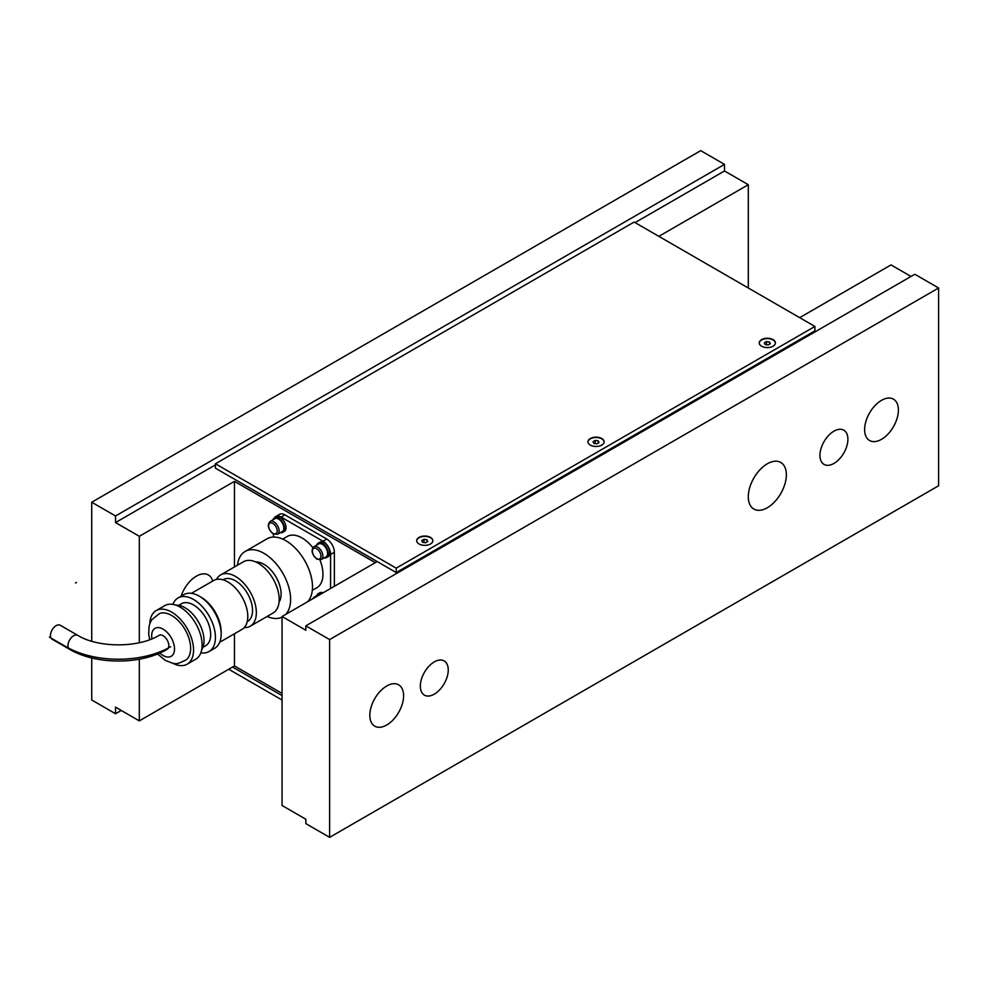 <?xml version="1.0" encoding="UTF-8"?>
<svg xmlns="http://www.w3.org/2000/svg" width="988" height="988" viewBox="0 0 988 988"><rect width="100%" height="100%" fill="white"/><g stroke="black" fill="none" stroke-linecap="round" stroke-linejoin="round"><path stroke-width="1.48" d="M881.506 439.327A23.873 13.783 -60 0 1 869.564 440.512A23.873 13.783 -60 0 1 865.908 421.382A23.873 13.783 -60 0 1 881.506 400.338A23.873 13.783 -60 0 1 893.448 399.152A23.873 13.783 -60 0 1 897.104 418.295A23.873 13.783 -60 0 1 881.506 439.327M181.113 596.184A23.873 13.783 -60 0 1 196.402 576.14A23.873 13.783 -60 0 1 208.345 574.954A23.873 13.783 -60 0 1 212.692 581.067M386.716 724.994A23.873 13.783 -60 0 1 374.773 726.18A23.873 13.783 -60 0 1 371.118 707.05A23.873 13.783 -60 0 1 386.716 686.005A23.873 13.783 -60 0 1 398.658 684.82A23.873 13.783 -60 0 1 402.314 703.962A23.873 13.783 -60 0 1 386.716 724.994M767.33 507.733A26.911 15.536 -60 0 1 753.869 509.067A26.911 15.536 -60 0 1 749.744 487.504A26.911 15.536 -60 0 1 767.33 463.78A26.911 15.536 -60 0 1 780.779 462.458A26.911 15.536 -60 0 1 784.904 484.021A26.911 15.536 -60 0 1 767.33 507.733M833.934 463.434A19.748 11.399 -60 0 1 824.054 464.409A19.748 11.399 -60 0 1 821.028 448.577A19.748 11.399 -60 0 1 833.934 431.176A19.748 11.399 -60 0 1 843.801 430.2A19.748 11.399 -60 0 1 846.84 446.033A19.748 11.399 -60 0 1 833.934 463.434M434.288 694.156A19.748 11.399 -60 0 1 424.42 695.144A19.748 11.399 -60 0 1 421.394 679.312A19.748 11.399 -60 0 1 434.288 661.911A19.748 11.399 -60 0 1 444.168 660.935A19.748 11.399 -60 0 1 447.194 676.755A19.748 11.399 -60 0 1 434.288 694.156M375.292 562.666L234.465 481.366L139.32 536.299L115.534 522.566L115.534 515.971L724.5 164.379L724.5 170.973L748.299 184.707L658.848 236.354M121.24 710.446L115.534 713.744L115.534 707.149L139.32 720.882L234.465 665.949L234.465 633.753M234.465 566.939L234.465 481.366M234.465 665.949L282.049 693.415M911.01 276.455L891.028 264.92L799.675 317.654M377.194 561.567L282.049 616.512L282.049 805.492L305.835 819.225L305.835 823.622L329.622 837.355L329.622 639.582L305.835 625.849L305.835 630.245L282.049 616.512M724.5 170.973L635.062 222.609M215.433 464.879L115.534 522.566M139.32 720.882L139.32 659.194M139.32 642.706L139.32 536.299M329.622 837.355L938.6 485.763L938.6 287.99L914.814 274.256L305.835 625.849M115.534 515.971L91.736 502.237L700.714 150.645L724.5 164.379M748.299 287.99L748.299 184.707M115.534 713.744L91.736 700.01L91.736 657.959M91.736 641.237L91.736 502.237M938.6 287.99L329.622 639.582M773.036 339.625A8.077 4.656 180 0 1 775.395 342.922A8.077 4.656 180 0 1 770.418 347.233A8.077 4.656 180 0 1 761.612 346.22A8.077 4.656 180 0 1 759.253 342.922A8.077 4.656 180 0 1 764.23 338.612A8.077 4.656 180 0 1 773.036 339.625M601.754 438.511A8.077 4.656 180 0 1 604.125 441.809A8.077 4.656 180 0 1 599.136 446.119A8.077 4.656 180 0 1 590.342 445.106A8.077 4.656 180 0 1 587.971 441.809A8.077 4.656 180 0 1 592.961 437.499A8.077 4.656 180 0 1 601.754 438.511M430.484 537.398A8.077 4.656 180 0 1 432.843 540.695A8.077 4.656 180 0 1 427.866 545.006A8.077 4.656 180 0 1 419.06 543.993A8.077 4.656 180 0 1 416.701 540.695A8.077 4.656 180 0 1 421.691 536.385A8.077 4.656 180 0 1 430.484 537.398M634.111 222.065L814.902 326.448L396.225 568.162L215.433 463.78L634.111 222.065M215.433 463.78L215.433 468.176L396.225 572.558L814.902 330.844L814.902 326.448M396.225 572.558L396.225 568.162M228.759 669.246L282.049 700.01M282.049 695.614L232.563 667.048M416.701 540.856A8.077 4.656 180 0 1 421.814 536.682A8.077 4.656 180 0 1 430.484 537.731A8.077 4.656 180 0 1 432.843 540.856M422.58 542.289L421.777 540.56L423.976 539.287L426.977 539.757L427.779 541.486L425.581 542.758L422.58 542.289M426.977 539.757L426.977 541.955M423.976 539.287L423.976 542.511M587.984 441.969A8.077 4.656 180 0 1 593.096 437.808A8.077 4.656 180 0 1 601.754 438.845A8.077 4.656 180 0 1 604.125 441.969M593.85 443.402L593.047 441.673L595.245 440.401L598.246 440.87L599.049 442.599L596.851 443.871L593.85 443.402M598.246 440.87L598.246 443.069M595.245 440.401L595.245 443.624M759.253 343.095A8.077 4.656 180 0 1 764.366 338.921A8.077 4.656 180 0 1 773.036 339.958A8.077 4.656 180 0 1 775.395 343.095M765.132 344.528L764.329 342.787L766.515 341.527L769.529 341.984L770.331 343.713L768.133 344.985L765.132 344.528M769.529 341.984L769.529 344.182M766.515 341.527L766.515 344.738M77.706 635.333C98.071 648.017 138.703 648.017 159.068 635.333A8.077 4.656 60 0 1 165.292 637.495A8.077 4.656 60 0 1 168.812 645.621A8.077 4.656 60 0 1 167.145 649.314C141.037 664.936 95.737 664.936 69.629 649.314L52.117 639.211A8.077 4.656 120 0 1 50.45 635.519A8.077 4.656 120 0 1 53.97 627.392A8.077 4.656 120 0 1 60.194 625.231L77.706 635.333A8.077 4.656 120 0 0 71.482 637.495A8.077 4.656 120 0 0 67.95 645.621A8.077 4.656 120 0 0 69.629 649.314M282.704 539.09L287.224 536.484A29.603 17.092 60 0 1 312.85 547.685M319.939 559.961A29.603 17.092 60 0 1 322.965 574.201A29.603 17.092 60 0 1 316.827 587.761L312.307 590.367M285.779 614.351A37.68 21.748 -120 0 0 290.608 599.481A37.68 21.748 -120 0 0 274.158 561.555A37.68 21.748 -120 0 0 245.123 551.465A37.68 21.748 -120 0 0 237.515 565.185M307.676 601.717A37.68 21.748 -120 0 0 312.492 586.835A37.68 21.748 -120 0 0 296.042 548.92A37.68 21.748 -120 0 0 267.007 538.831L245.123 551.465M279.048 602.161A24.218 13.98 -120 0 0 281.098 593.986A24.218 13.98 -120 0 0 255.855 561.987M244.234 627.59A29.603 17.092 -120 0 0 250.223 626.219A29.603 17.092 -120 0 0 256.349 612.659A29.603 17.092 -120 0 0 243.431 582.871A29.603 17.092 -120 0 0 220.62 574.942A29.603 17.092 -120 0 0 216.434 579.437M250.223 626.219L273.059 613.029A29.603 17.092 -120 0 0 279.196 599.481A29.603 17.092 -120 0 0 266.266 569.681A29.603 17.092 -120 0 0 243.456 561.752L220.62 574.942M247.198 621.748L247.531 621.551A24.218 13.98 -120 0 0 252.545 610.461A24.218 13.98 -120 0 0 241.974 586.082A24.218 13.98 -120 0 0 223.313 579.598L222.979 579.795M221.127 632.95A28.257 16.314 -120 0 0 221.151 631.888A28.257 16.314 -120 0 0 200.231 596.764M219.707 642.274L241.937 629.442A28.257 16.314 -120 0 0 247.79 616.512A28.257 16.314 -120 0 0 235.453 588.07A28.257 16.314 -120 0 0 213.68 580.499L191.45 593.331M200.86 652.784A30.949 17.87 -120 0 0 209.024 651.549A30.949 17.87 -120 0 0 215.433 637.384A30.949 17.87 -120 0 0 201.923 606.237A30.949 17.87 -120 0 0 178.075 597.938A30.949 17.87 -120 0 0 172.925 604.397M209.024 651.549L214.742 648.252A30.949 17.87 -120 0 0 221.151 634.086A30.949 17.87 -120 0 0 207.641 602.939A30.949 17.87 -120 0 0 183.793 594.653L178.075 597.938M202.972 647.276L205.665 645.72A24.218 13.98 -120 0 0 210.679 634.629A24.218 13.98 -120 0 0 200.107 610.263A24.218 13.98 -120 0 0 181.446 603.767L178.742 605.323M201.663 649.906A26.911 15.536 -120 0 0 204.022 640.681A26.911 15.536 -120 0 0 175.827 605.138M172.554 663.146A30.949 17.87 -120 0 0 187.14 664.183A30.949 17.87 -120 0 0 193.549 650.018A30.949 17.87 -120 0 0 180.038 618.871A30.949 17.87 -120 0 0 156.19 610.584A30.949 17.87 -120 0 0 149.805 623.737M187.14 664.183L195.71 659.243A30.949 17.87 -120 0 0 202.12 645.078A30.949 17.87 -120 0 0 188.609 613.931A30.949 17.87 -120 0 0 164.761 605.632L156.19 610.584M157.574 653.945L165.329 660.441C175.839 664.232 174.493 665.529 186.226 659.836A26.824 15.487 -120 0 0 188.856 638.026A26.824 15.487 -120 0 0 171.665 615.475A26.824 15.487 -120 0 0 159.5 613.548L151.88 619.649L150.164 622.811L149.089 626.182L148.694 634.234L149.756 639.656M334.376 586.292L334.376 552.23A10.769 6.212 -120 0 0 326.769 539.04L322.965 541.239A10.769 6.212 60 0 1 330.572 554.429L330.572 588.49M322.965 541.239L281.098 517.07L284.902 514.871L326.769 539.04M274.318 517.947A10.769 6.212 60 0 1 275.714 516.539A10.769 6.212 60 0 1 281.098 517.07M273.478 537.064L273.478 534.113M309.454 599.37L310.59 600.025M284.902 514.871A10.769 6.212 -120 0 0 279.518 514.34L275.714 516.539M267.118 616.463A37.68 21.748 -120 0 0 282.049 617.13M280.394 532.618A8.349 4.817 -120 0 0 282.79 532.322A8.349 4.817 -120 0 0 284.519 528.494A8.349 4.817 -120 0 0 280.876 520.108A8.349 4.817 -120 0 0 274.454 517.873A8.349 4.817 -120 0 0 272.997 519.799M282.79 532.322L284.309 531.433A8.349 4.817 -120 0 0 286.038 527.617A8.349 4.817 -120 0 0 282.395 519.219A8.349 4.817 -120 0 0 275.973 516.983L274.454 517.873M323.088 592.812A8.349 4.817 -120 0 0 319.741 592.8L318.222 593.677A8.349 4.817 -120 0 0 316.765 595.603M321.569 593.689A8.349 4.817 -120 0 0 318.222 593.677M324.163 557.887A8.349 4.817 -120 0 0 326.559 557.59A8.349 4.817 -120 0 0 328.288 553.774A8.349 4.817 -120 0 0 324.644 545.376A8.349 4.817 -120 0 0 318.222 543.141A8.349 4.817 -120 0 0 316.765 545.067M326.559 557.59L328.09 556.713A8.349 4.817 -120 0 0 329.807 552.885A8.349 4.817 -120 0 0 326.176 544.499A8.349 4.817 -120 0 0 319.741 542.264L318.222 543.141M282.321 531.507A7.398 4.273 -120 0 0 283.852 528.111A7.398 4.273 -120 0 0 280.617 520.664A7.398 4.273 -120 0 0 274.923 518.688L270.156 521.429A7.398 4.273 -120 0 1 273.861 521.8A7.398 4.273 -120 0 1 279.098 530.865A7.398 4.273 -120 0 1 277.566 534.249L282.321 531.507M320.668 594.208A7.398 4.273 -120 0 0 318.692 594.492L313.937 597.246A7.398 4.273 -120 0 1 315.913 596.95M326.089 556.775A7.398 4.273 -120 0 0 327.621 553.379A7.398 4.273 -120 0 0 324.397 545.932A7.398 4.273 -120 0 0 318.692 543.956L313.937 546.697A7.398 4.273 -120 0 1 317.63 547.068A7.398 4.273 -120 0 1 322.866 556.133A7.398 4.273 -120 0 1 321.335 559.517L326.089 556.775M170.714 646.72A74.014 42.731 180 0 1 66.048 646.72L49.4 637.112M75.57 582.994L76.521 582.451M159.784 653.019A16.154 9.324 -120 0 0 163.106 655.513A16.154 9.324 -120 0 0 174.518 648.918A16.154 9.324 -120 0 0 163.106 629.146A16.154 9.324 -120 0 0 151.683 635.729A16.154 9.324 -120 0 0 151.967 638.791M330.572 554.429L334.376 552.23M272.91 533.335A6.052 3.495 60 0 1 268.625 525.912A6.052 3.495 60 0 1 272.91 523.442A6.052 3.495 60 0 1 277.196 530.865A6.052 3.495 60 0 1 272.91 533.335M316.679 558.603A6.052 3.495 60 0 1 312.393 551.193A6.052 3.495 60 0 1 316.679 548.711A6.052 3.495 60 0 1 320.964 556.133A6.052 3.495 60 0 1 316.679 558.603M277.566 534.249L273.194 533.952C267.995 528.975 266.982 524.801 270.156 521.429M312.43 598.963L313.937 597.246M321.335 559.517L316.963 559.22C311.763 554.243 310.751 550.069 313.937 546.697"/></g></svg>
